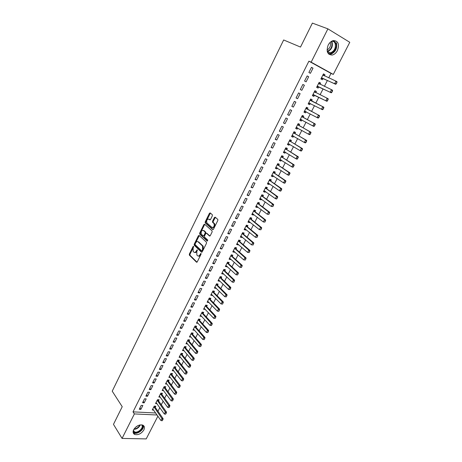 <?xml version="1.0" encoding="UTF-8"?>
<svg xmlns="http://www.w3.org/2000/svg" width="462" height="462" viewBox="0 0 462 462"><rect width="100%" height="100%" fill="white"/><g stroke="black" fill="none" stroke-linecap="round" stroke-linejoin="round"><path stroke-width="0.69" d="M193.572 246.327L193.052 246.558L189.351 254.077L189.368 255.14L196.5 262.179L197.257 261.862L201.051 254.233L201.016 253.453L199.988 254.672C199.214 255.994 198.406 256.341 197.557 255.723L196.858 255.03L196.806 251.611L197.286 249.884L196.252 251.074C195.49 252.385 194.687 252.737 193.855 252.131L193.168 251.449L193.122 248.065L193.572 246.327M193.052 246.558L193.694 246.72L189.992 254.233L190.009 255.295L196.997 262.185M201.143 253.811L200.635 254.833L199.988 254.672M197.389 250.231L196.893 251.236L196.252 251.074M337.439 50.56C336.093 53.049 334.349 54.539 332.201 55.042C327.385 54.741 326.045 51.421 328.176 45.08C329.498 42.614 331.219 41.112 333.339 40.581C338.253 40.864 339.616 44.19 337.439 50.56M143.855 429.966C141.297 433.749 138.248 435.25 134.708 434.459C133.004 433.541 132.663 431.941 133.685 429.666C136.221 425.895 139.253 424.376 142.781 425.121C144.542 426.045 144.901 427.656 143.855 429.966M212.353 215.794L212.301 214.709L210.198 212.918L209.43 213.294L205.209 221.87L205.203 222.898L212.711 229.545L213.496 229.181L217.827 220.478L217.827 219.438L215.177 217.163L214.385 217.538L212.549 221.246L212.549 222.286L214.033 223.62C214.587 226.218 213.883 227.471 211.931 227.379L206.872 222.898C206.323 220.339 207.011 219.092 208.934 219.155L209.754 219.866L210.528 219.496L212.353 215.794M328.742 77.864L331.017 73.412L308.899 61.175L133.021 411.861L134.378 413.923L157.103 415.003M308.899 61.175L311.157 62.168L327.899 28.852L349.774 42.302L333.287 74.422L311.157 62.168M157.894 416.147L146.211 438.9L122.066 438.421L113.473 424.359L122.222 406.704L112.226 391.175L283.662 39.969L300.508 47.066L312.393 23.1L327.899 28.852M122.066 438.421L134.378 413.923M199.116 235.424L198.365 235.77L194.219 244.196L194.225 245.247L201.472 252.165L202.24 251.83L206.485 243.289L206.479 242.227L199.116 235.424M199.688 233.085L203.869 224.584L204.631 224.22L212.075 230.827L212.127 231.936L210.291 235.632L209.511 235.99L206.485 233.252L205.717 233.61L204.516 236.036L204.522 237.087L207.733 240.038L207.19 241.02L199.694 234.124L199.688 233.085L200.323 233.258L204.51 224.763L203.869 224.584M308.68 76.732L307.155 75.924L304.573 81.046L306.104 81.843L308.68 76.732L307.114 76.005M320.051 84.292L320.663 83.096L319.184 82.311L316.626 87.335L318.104 88.109L318.74 86.856M296.05 97.979L297.586 98.735L300.127 93.688L298.596 92.92L296.05 97.979M311.544 100.964L312.173 99.734L310.689 98.989L308.166 103.95L309.65 104.683L310.268 103.465M287.63 114.692L289.172 115.413L291.684 110.43L290.142 109.702L287.63 114.692M303.17 117.383L303.794 116.158L302.304 115.454L299.809 120.351L301.299 121.044L301.882 119.906M279.314 131.196L280.867 131.878L283.35 126.958L281.797 126.27L279.314 131.196M294.895 133.599L295.518 132.375L294.023 131.71L291.557 136.55L293.058 137.202L293.595 136.146M271.107 147.494L272.667 148.135L275.115 143.278L273.562 142.625L271.107 147.494M286.723 149.613L287.347 148.394L285.839 147.765L283.408 152.547L284.915 153.165L285.412 152.183M263.005 163.588L264.57 164.189L266.99 159.396L265.425 158.784L263.005 163.588M278.655 165.431L279.273 164.218L277.76 163.623L275.358 168.347L276.871 168.93L277.333 168.024M255.001 179.481L256.572 180.047L258.963 175.312L257.392 174.734L255.001 179.481M270.686 181.058L271.304 179.851L269.779 179.291L267.406 183.951L268.93 184.5L269.352 183.668M247.095 195.178L248.672 195.709L251.033 191.031L249.457 190.488L247.095 195.178M262.809 196.489L263.427 195.287L261.896 194.762L259.552 199.365L261.082 199.884L261.469 199.122M239.287 210.678L240.869 211.174L243.203 206.554L241.614 206.046L239.287 210.678M255.03 211.74L255.642 210.539L254.112 210.048L251.796 214.599L253.326 215.078L253.678 214.385M231.572 225.993L233.166 226.455L235.464 221.893L233.876 221.419L231.572 225.993M247.349 226.802L247.955 225.606L246.419 225.15L244.127 229.643L245.668 230.093L245.986 229.47M223.955 241.118L225.548 241.551L227.824 237.041L226.23 236.602L223.955 241.118M249.191 252.547L249.59 251.368L249.191 252.547L247.638 252.408L248.804 250.15L249.925 250.45L239.813 241.747L240.361 240.494L238.814 240.067L236.556 244.513L238.103 244.929L238.386 244.369M216.424 256.063L218.029 256.462L220.276 252.004L218.676 251.599L216.424 256.063M232.23 256.433L232.854 255.209L231.306 254.81L229.071 259.199L230.625 259.586L230.873 259.095M208.991 270.83L210.597 271.194L212.815 266.793L211.209 266.418L208.991 270.83M224.815 270.975L225.439 269.744L223.885 269.381L221.673 273.718L223.233 274.076L223.452 273.648M201.64 285.418L203.251 285.753L205.446 281.404L203.834 281.058L201.64 285.418M217.487 285.337L218.11 284.113L216.551 283.778L214.362 288.063L215.927 288.392L216.112 288.028M194.381 299.838L195.998 300.138L198.163 295.842L196.546 295.53L194.381 299.838M210.239 299.538L210.868 298.313L209.298 298.007L207.143 302.246L208.708 302.541L208.864 302.235M187.202 314.085L188.825 314.356L190.968 310.112L189.345 309.829L187.202 314.085M203.113 313.513L203.707 312.347L202.137 312.069L200 316.256L201.698 316.279M180.111 328.164L181.739 328.407L183.853 324.209L182.23 323.954L180.111 328.164M196.032 327.385L196.627 326.218L195.051 325.97L192.943 330.111L194.618 330.163M173.106 342.076L174.734 342.296L176.825 338.149L175.196 337.918L173.106 342.076M189.039 341.095L189.634 339.934L188.051 339.714L185.967 343.803L187.612 343.89M166.176 355.832L167.81 356.023L169.877 351.923L168.243 351.721L166.176 355.832M182.126 354.649L182.715 353.494L181.133 353.297L179.071 357.345L180.694 357.455M159.326 369.427L160.967 369.594L163.011 365.54L161.371 365.367L159.326 369.427M175.289 368.047L175.878 366.897L174.29 366.73L172.251 370.726L173.851 370.871M152.558 382.871L154.198 383.01L156.22 379.002L154.579 378.852L152.558 382.871M168.532 381.294L169.115 380.151L167.527 380.007L165.512 383.962L167.059 384.089M145.865 396.159L147.511 396.269L149.509 392.307L147.863 392.186L145.865 396.159M161.85 394.392L162.428 393.254L160.834 393.139L158.841 397.049L160.331 397.147M139.247 409.297L140.893 409.384L142.874 405.463L141.228 405.37L139.247 409.297M155.238 407.351L155.821 406.214L154.221 406.121L152.252 409.985L153.679 410.06M133.021 411.861L155.711 412.993M157.969 411.267L159.829 407.634M161.29 404.776L163.173 401.103M164.634 398.25L166.539 394.531M167.995 391.684L169.924 387.924M171.379 385.083L173.325 381.283M174.78 378.447L176.75 374.601M178.199 371.771L180.192 367.879M181.635 365.055L183.651 361.117M185.095 358.298L187.133 354.319M188.577 351.507L190.639 347.482M192.077 344.675L194.161 340.604M195.593 337.809L197.707 333.685M199.134 330.896L201.27 326.726M202.691 323.943L204.851 319.727M206.277 316.955L208.46 312.687M209.875 309.921L212.087 305.607M213.502 302.847L215.737 298.481M217.146 295.732L219.404 291.32M220.813 288.571L223.1 284.107M224.497 281.375L226.813 276.859M228.211 274.128L230.55 269.565M231.941 266.845L234.309 262.225M235.695 259.517L238.086 254.845M239.472 252.142L241.892 247.418M243.272 244.721L245.72 239.945M247.095 237.26L249.567 232.426M250.941 229.753L253.442 224.867M254.81 222.199L257.34 217.256M258.703 214.599L261.261 209.604M262.618 206.953L265.205 201.9M266.557 199.261L269.179 194.15M270.524 191.522L273.169 186.353M274.509 183.732L277.188 178.505M278.522 175.895L281.231 170.611M282.565 168.012L285.302 162.664M286.625 160.077L289.397 154.672M290.714 152.096L293.514 146.627M294.831 144.063L297.661 138.536M298.972 135.978L301.836 130.388M303.136 127.847L306.035 122.193M307.328 119.658L310.262 113.941M311.55 111.423L314.512 105.636M315.794 103.13L318.786 97.297M320.079 94.768L323.077 88.918M324.393 86.342L327.396 80.48M158.535 400.889L159.119 399.751L157.519 399.647L155.538 403.534L156.993 403.621M142.55 402.743L144.19 402.847L146.183 398.902L144.537 398.798L142.55 402.743M165.182 387.861L165.766 386.717L164.172 386.59L162.168 390.523L163.681 390.638M149.203 389.535L150.843 389.657L152.853 385.672L151.213 385.539L149.203 389.535M171.899 374.688L172.488 373.539L170.9 373.388L168.873 377.362L170.455 377.512M155.931 376.166L157.571 376.322L159.604 372.291L157.969 372.129L155.931 376.166M178.696 361.365L179.285 360.216L177.703 360.031L175.652 364.056L177.264 364.183M162.74 362.653L164.38 362.826L166.435 358.749L164.801 358.564L162.74 362.653M185.574 347.892L186.163 346.731L184.581 346.523L182.507 350.594L184.142 350.693M169.629 348.977L171.263 349.18L173.342 345.056L171.714 344.843L169.629 348.977M192.527 334.257L193.122 333.096L191.545 332.865L189.443 336.977L191.106 337.046M176.6 335.141L178.222 335.372L180.33 331.202L178.702 330.959L176.6 335.141M199.561 320.472L200.156 319.306L198.585 319.04L196.46 323.204L198.146 323.244M183.645 321.142L185.274 321.402L187.399 317.18L185.776 316.909L183.645 321.142M206.676 306.52L207.276 305.347L205.706 305.059L203.563 309.274L205.272 309.28M190.783 306.982L192.4 307.27L194.554 302.997L192.937 302.697L190.783 306.982M213.854 292.458L214.478 291.233L212.913 290.916L210.741 295.178L212.306 295.484L212.48 295.149M198.002 292.648L199.613 292.972L201.796 288.646L200.179 288.317L198.002 292.648M221.136 278.176L221.766 276.952L220.207 276.599L218.006 280.913L219.571 281.254L219.773 280.856M205.301 278.147L206.912 278.499L209.119 274.122L207.513 273.764L205.301 278.147M228.511 263.727L229.135 262.497L227.581 262.116L225.358 266.482L226.917 266.851L227.148 266.395M212.693 263.467L214.299 263.848L216.534 259.425L214.934 259.032L212.693 263.467M235.972 249.105L236.596 247.875L235.048 247.465L232.802 251.877L234.35 252.281L234.615 251.755M220.178 248.614L221.777 249.03L224.041 244.548L222.441 244.121L220.178 248.614M253.089 244.999L253.488 243.809L253.089 244.999L251.53 244.866L252.697 242.596L253.817 242.908L243.532 234.257L244.15 233.073L242.608 232.634L240.327 237.098L241.874 237.532L242.175 236.942M227.749 233.576L229.343 234.026L231.635 229.487L230.041 229.031L227.749 233.576M260.949 229.77L261.359 228.563L260.949 229.77L259.378 229.643L260.562 227.344L261.677 227.679L251.241 219.352L250.271 217.625L247.95 222.141L249.486 222.609L249.821 221.951M251.178 219.294L251.79 218.093L250.254 217.619M235.418 218.359L237.006 218.838L239.322 214.247L237.734 213.756L235.418 218.359M258.911 204.135L259.523 202.933L257.992 202.425L255.659 207.005L257.195 207.502L257.565 206.78M243.179 202.951L244.762 203.465L247.106 198.816L245.524 198.29L243.179 202.951M266.736 188.796L267.354 187.589L265.829 187.046L263.467 191.684L264.992 192.215L265.402 191.418M251.033 187.353L252.61 187.901L254.984 183.195L253.407 182.634L251.033 187.353M274.659 173.267L275.277 172.06L273.758 171.483L271.367 176.172L272.886 176.738L273.331 175.866M258.986 171.558L260.556 172.141L262.959 167.377L261.394 166.782L258.986 171.558M282.68 157.548L283.298 156.335L281.785 155.723L279.366 160.47L280.879 161.071L281.364 160.129M267.042 155.567L268.607 156.191L271.038 151.363L269.479 150.727L267.042 155.567M290.8 141.632L291.418 140.413L289.917 139.761L287.468 144.571L288.975 145.207L289.495 144.19M275.196 139.374L276.755 140.032L279.221 135.147L277.668 134.477L275.196 139.374M299.018 125.52L299.642 124.295L298.146 123.608L295.668 128.476L297.164 129.152L297.724 128.055M283.46 122.973L285.008 123.672L287.503 118.722L285.955 118.012L283.46 122.973M307.346 109.199L307.969 107.969L306.485 107.248L303.973 112.174L305.463 112.89L306.063 111.712M291.822 106.364L293.364 107.097L295.894 102.09L294.358 101.34L291.822 106.364M315.783 92.66L316.401 91.441L314.922 90.679L312.381 95.669L313.86 96.419L314.495 95.184M304.394 85.239L302.864 84.448L300.3 89.541L301.83 90.315L304.394 85.239L302.841 84.488M324.347 75.872L324.942 74.7L323.475 73.897L320.894 78.956L322.372 79.747L323.013 78.482M312.999 68.174L311.48 67.342L308.882 72.499L310.406 73.314L312.999 68.174L311.417 67.464M331.017 73.412L333.287 74.422M140.893 409.384L139.928 407.946M144.19 402.847L143.214 401.42M147.511 396.269L146.523 394.854M150.843 389.657L149.844 388.253M154.198 383.01L153.188 381.618M157.571 376.322L156.549 374.942M173.839 370.888L173.077 369.906M160.967 369.594L159.933 368.226M177.241 364.229L176.415 363.19M164.38 362.826L163.334 361.475M180.654 357.53L179.776 356.445M167.81 356.023L166.753 354.683M184.09 350.791L183.154 349.659M171.263 349.18L170.195 347.851M187.549 344.017L186.556 342.839M174.734 342.296L173.654 340.985M191.025 337.202L189.969 335.978M178.222 335.372L177.137 334.072M194.519 330.353L193.445 329.129M181.739 328.407L180.636 327.119M198.036 323.458L196.951 322.245M185.274 321.402L184.159 320.131M201.576 316.528L200.479 315.327M188.825 314.356L187.699 313.097M205.128 309.552L204.019 308.368M192.4 307.27L191.262 306.023M208.708 302.541L207.588 301.368M195.998 300.138L194.849 298.908M212.306 295.484L211.174 294.329M199.613 292.972L198.452 291.753M215.927 288.392L214.784 287.243M203.251 285.753L202.079 284.552M219.571 281.254L218.41 280.122M206.912 278.499L205.723 277.31M223.233 274.076L222.06 272.955M210.597 271.194L209.396 270.022M226.917 266.851L225.733 265.748M214.299 263.848L213.086 262.693M230.625 259.586L229.429 258.495M218.029 256.462L216.799 255.319M234.35 252.281L233.143 251.201M221.777 249.03L220.536 247.903M238.103 244.929L236.879 243.867M225.548 241.551L224.295 240.436M241.874 237.532L240.644 236.486M229.343 234.026L228.078 232.929M245.668 230.093L244.421 229.06M233.166 226.455L231.884 225.375M249.486 222.609L248.227 221.593M237.006 218.838L235.712 217.775M253.326 215.078L252.056 214.079M240.869 211.174L239.559 210.129M257.195 207.502L255.908 206.52M244.762 203.465L243.434 202.437M261.082 199.884L259.783 198.914M248.672 195.709L247.332 194.698M264.992 192.215L263.681 191.262M252.61 187.901L251.259 186.908M268.93 184.5L267.602 183.564M256.572 180.047L255.203 179.071M272.886 176.738L271.546 175.82M260.556 172.141L259.176 171.183M276.871 168.93L275.519 168.024M264.57 164.189L263.173 163.253M280.879 161.071L279.51 160.187M268.607 156.191L267.192 155.267M284.915 153.165L283.529 152.298M272.667 148.135L271.24 147.234M288.975 145.207L287.578 144.358M276.755 140.032L275.312 139.149M293.058 137.202L291.643 136.371M280.867 131.878L279.412 131.012M297.164 129.152L295.738 128.338M285.008 123.672L283.535 122.823M301.299 121.044L299.861 120.247M289.172 115.413L287.682 114.588M305.463 112.89L304.008 112.11M293.364 107.097L291.857 106.295M309.65 104.683L308.177 103.921M297.586 98.735L296.061 97.95M316.401 91.441L314.905 90.714M320.663 83.096L319.15 82.386M324.942 74.7L323.412 74.012M194.681 252.437C195.49 252.818 196.223 252.419 196.893 251.236M198.4 256.035C199.22 256.422 199.959 256.017 200.635 254.833M199.295 235.585L194.854 244.358L194.866 245.409L201.963 252.177M195.155 243.936L195.16 244.675L201.524 250.727L202.061 250.496L202.581 249.451L202.552 246.044L198.065 241.817C197.222 241.228 196.419 241.591 195.663 242.902L195.155 243.936M201.761 250.791L202.708 250.658L202.061 250.496M197.903 241.69L198.706 241.984L203.193 246.211L203.228 249.613L202.708 250.658M204.822 224.388L204.51 224.763M209.979 236.001L206.826 233.35M207.594 240.973L200.375 234.338L199.734 234.17M203.39 230.457C201.472 230.376 200.797 231.618 201.368 234.188L203.182 235.863L203.944 235.516L205.145 233.091L205.14 232.045L203.39 230.457L204.031 230.63L203.326 230.405M203.482 235.943L204.585 235.689L203.944 235.516M204.031 230.63L205.781 232.219L205.786 233.264L204.585 235.689M200.323 233.258L200.375 234.338M208.893 219.121L210.198 219.883M212.636 227.61C214.564 227.593 215.246 226.322 214.674 223.804L213.877 223.452M215.373 217.331L213.19 221.431L213.19 222.47L214.518 223.637M210.406 213.092L205.844 222.055L205.844 223.082L213.173 229.562M152.76 408.991L160.949 420.553L161.96 418.595L153.898 406.756M162.659 419.785L162.156 420.761L162.855 419.791L161.96 418.595L163.121 418.647L155.284 407.426L154.816 406.156M160.949 420.553L162.156 420.761M162.855 419.791L163.121 418.647M156.046 402.541L164.322 414.01L165.338 412.035L157.19 400.288M166.043 413.224L165.535 414.212L166.239 413.236L165.338 412.035L166.499 412.098L158.582 400.964L158.102 399.682M164.322 414.01L165.535 414.212M166.239 413.236L166.499 412.098M159.35 396.049L167.718 407.426L168.74 405.44L160.505 393.786M169.45 406.629L168.936 407.623L169.641 406.641L168.74 405.44L169.9 405.509L161.896 394.467L161.405 393.179M167.718 407.426L168.936 407.623M169.641 406.641L169.9 405.509M142.169 424.924C145.207 427.939 136.919 434.961 133.766 432.028L133.154 431.225M133.293 430.642L134.43 431.82C137.884 433.627 144.392 427.281 141.603 424.838M138.011 425.594L135.331 427.466M133.166 432.571L133.807 432.969C137.41 434.875 144.67 429.14 143.359 425.444M332.478 40.841C334.02 40.904 335.123 41.724 335.782 43.301C338.092 48.446 331.162 56.318 327.622 52.57M327.327 51.761L330.434 52.83C334.401 51.12 335.978 48.002 335.152 43.474C334.465 41.863 333.31 41.112 331.687 41.222M330.163 42.365L330.307 42.689C330.994 45.952 329.903 48.354 327.044 49.908M328.996 54.337L330.59 54.325C335.516 52.218 337.468 48.348 336.457 42.723M162.676 389.524L171.131 400.802L172.159 398.81L163.837 387.248M172.875 400L172.355 400.999L173.065 400.011L172.159 398.81L173.319 398.885L165.229 387.936L164.72 386.636M171.131 400.802L172.355 400.999M173.065 400.011L173.319 398.885M166.02 382.963L174.567 394.144L175.6 392.134L167.186 380.676M176.317 393.329L175.797 394.334L176.507 393.341L175.6 392.134L176.755 392.221L168.578 381.369L168.064 380.053M174.567 394.144L175.797 394.334M176.507 393.341L176.755 392.221M169.381 376.363L178.02 387.445L179.06 385.423L170.553 374.064M179.776 386.619L179.256 387.63L179.972 386.636L179.06 385.423L180.215 385.522L171.951 374.763L171.419 373.435M178.02 387.445L179.256 387.63M179.972 386.636L180.215 385.522M172.759 369.727L181.491 380.705L182.536 378.678L173.943 367.411M183.258 379.874L182.738 380.884L183.454 379.891L182.536 378.678L183.691 378.782L175.341 368.122L174.798 366.782M181.491 380.705L182.738 380.884M183.454 379.891L183.691 378.782M176.161 363.051L184.985 373.931L186.036 371.887L177.35 360.724M186.763 373.088L186.238 374.104L186.954 373.105L186.036 371.887L187.191 372.002L178.748 361.44L178.188 360.089M184.985 373.931L186.238 374.104M186.954 373.105L187.191 372.002M179.579 356.341L188.502 367.111L189.559 365.061L180.775 354.002M190.286 366.256L189.755 367.284L190.477 366.279L189.559 365.061L190.708 365.188L182.178 354.718L181.601 353.355M188.502 367.111L189.755 367.284M190.477 366.279L190.708 365.188M183.021 349.59L192.036 360.256L193.099 358.194L184.222 347.233M193.832 359.39L193.301 360.424L194.023 359.413L193.099 358.194L194.248 358.327L185.626 347.961L185.037 346.587M192.036 360.256L193.301 360.424M194.023 359.413L194.248 358.327M186.481 342.798L195.588 353.361L196.662 351.287L187.688 340.43M197.395 352.489L196.858 353.522L197.586 352.512L196.662 351.287L197.805 351.432L189.091 341.164L188.49 339.772M195.588 353.361L196.858 353.522M197.586 352.512L197.805 351.432M200.635 346.61L201.172 345.564L200.635 346.61L199.168 346.425L200.242 344.34L191.17 333.587M200.982 345.541L200.242 344.34L201.392 344.496L192.579 334.326L191.961 332.923M189.957 335.972L199.168 346.425L200.444 346.581M201.172 345.564L201.392 344.496M204.239 339.628L204.591 338.554L204.239 339.628L202.76 339.449L203.846 337.347L194.675 326.709M204.591 338.554L203.846 337.347L204.989 337.514L196.084 327.454L195.449 326.033M193.457 329.106L202.76 339.449L204.048 339.599M204.782 338.577L204.989 337.514M207.86 332.605L208.218 331.52L207.86 332.605L206.381 332.432L207.473 330.318L198.204 319.785M208.218 331.52L207.473 330.318L208.616 330.492L199.613 320.536L198.96 319.103M196.979 322.199L206.381 332.432L207.669 332.576M208.408 331.549L208.616 330.492M211.509 325.543L211.867 324.451L211.509 325.543L210.019 325.369L211.117 323.244L201.75 312.826M211.867 324.451L211.117 323.244L212.26 323.435L203.165 313.582L202.489 312.133M200.514 315.246L210.019 325.369L211.319 325.514M212.058 324.48L212.26 323.435M215.177 318.439L215.54 317.336L215.177 318.439L213.681 318.272L214.784 316.129L205.319 305.821M215.54 317.336L214.784 316.129L215.921 316.331L206.733 306.589L206.04 305.122M204.077 308.258L213.681 318.272L214.986 318.405M215.731 317.371L215.921 316.331M218.867 311.29L219.231 310.181L218.867 311.29L217.365 311.128L218.474 308.974L208.905 298.781M219.231 310.181L218.474 308.974L219.612 309.182L210.32 299.549L209.609 298.065M207.657 301.23L217.365 311.128L218.676 311.261M219.421 310.216L219.612 309.182M222.58 304.1L222.95 302.985L222.58 304.1L221.073 303.938L222.187 301.778L212.514 291.695M222.95 302.985L222.187 301.778L223.319 301.998L213.923 292.463L213.196 290.973M211.261 294.161L221.073 303.938L222.389 304.065M223.134 303.02L223.319 301.998M226.311 296.87L226.686 295.744L226.311 296.87L224.798 296.714L225.918 294.537L216.147 284.569M226.686 295.744L225.918 294.537L227.056 294.762L217.544 285.337L216.805 283.835M214.882 287.052L224.798 296.714L226.12 296.829M226.871 295.778L227.056 294.762M230.07 289.593L230.446 288.455L230.07 289.593L228.546 289.437L229.678 287.248L219.797 277.402M230.446 288.455L229.678 287.248L230.809 287.491L221.217 278.193L220.438 276.651M218.526 279.897L228.546 289.437L229.88 289.553M230.63 288.496L230.809 287.491M233.847 282.27L234.228 281.127L233.847 282.27L232.322 282.12L233.454 279.92L223.469 270.189M234.228 281.127L233.454 279.92L234.586 280.168L224.861 270.957L224.087 269.427M222.193 272.701L232.322 282.12L233.657 282.23M234.413 281.173L234.586 280.168M237.647 274.907L238.034 273.758L237.647 274.907L236.117 274.763L237.26 272.545L227.165 262.936M238.034 273.758L237.26 272.545L238.386 272.805L228.551 263.704L227.76 262.162M225.878 265.459L236.117 274.763L237.462 274.867M238.219 273.799L238.386 272.805M241.476 267.498L241.863 266.337L241.476 267.498L239.934 267.354L241.083 265.124L230.885 255.642M241.863 266.337L241.083 265.124L242.209 265.402L232.311 256.456L231.45 254.851M229.591 258.183L239.934 267.354L241.285 267.452M242.048 266.383L242.209 265.402M245.322 260.042L245.715 258.876L245.322 260.042L243.774 259.904L244.929 257.663L234.621 248.302M245.715 258.876L244.929 257.663L246.055 257.946L235.995 249.07L235.17 247.493M233.322 250.854L243.774 259.904L245.137 259.996M245.9 258.922L246.055 257.946M249.59 251.368L248.804 250.15L238.386 240.916M238.64 241.378L239.755 241.684L238.906 240.096M237.075 243.486L247.638 252.408L249.006 252.495M249.775 251.415L249.925 250.45M253.488 243.809L252.697 242.596L242.169 233.489M242.423 233.939L243.532 234.257L242.671 232.652M240.852 236.076L251.53 244.866L252.905 244.947M240.841 236.099L241.32 236.221M253.673 243.861L253.817 242.908M257.011 237.404L257.415 236.209L257.011 237.404L255.44 237.277L256.618 234.991L245.975 226.016M257.415 236.209L256.618 234.991L257.732 235.314L247.407 226.859L246.46 225.161M244.652 228.621L255.44 237.277L256.82 237.352M244.623 228.673L245.178 228.8M257.6 236.261L257.732 235.314M261.359 228.563L260.562 227.344L249.803 218.497M248.469 221.113L259.378 229.643L260.764 229.712M248.429 221.194L249.053 221.333M261.544 228.615L261.677 227.679M264.922 222.083L265.332 220.865L264.922 222.083L263.34 221.962L264.53 219.646L253.661 210.938M265.332 220.865L264.53 219.646L265.644 219.993L255.093 211.798L254.106 210.054M252.316 213.571L263.34 221.962L264.732 222.026M252.264 213.675L252.951 213.814M265.517 220.923L265.644 219.993M268.913 214.345L269.329 213.121L268.913 214.345L267.325 214.229L268.52 211.902L257.536 203.326M269.329 213.121L268.52 211.902L269.635 212.26L258.974 204.192L257.975 202.466M256.185 205.977L267.325 214.229L268.728 214.287M256.115 206.11L256.878 206.254M269.513 213.184L269.635 212.26M272.932 206.566L273.348 205.33L272.932 206.566L271.333 206.456L272.54 204.112L261.434 195.669M273.348 205.33L272.54 204.112L273.648 204.481L262.872 196.546L261.862 194.831M260.077 198.337L271.333 206.456L272.747 206.502M259.996 198.498L260.828 198.643M273.533 205.394L273.648 204.481M276.969 198.735L277.396 197.493L276.969 198.735L276.472 199.007L275.369 198.631L276.582 196.269L265.361 187.97M277.396 197.493L276.582 196.269L277.685 196.656L266.799 188.854L265.771 187.156M263.993 190.65L275.369 198.631L276.79 198.672M263.894 190.841L264.801 190.985M277.581 197.557L277.685 196.656M281.04 190.858L281.468 189.605L280.532 191.147L279.429 190.754L280.653 188.38L269.306 180.22M281.468 189.605L280.653 188.38L281.751 188.779L270.749 181.11L269.71 179.429M267.931 182.917L279.429 190.754L280.856 190.789M267.821 183.137L268.803 183.275M281.653 189.668L281.751 188.779M285.135 182.929L285.568 181.664L284.615 183.235L283.512 182.831L284.742 180.44L273.279 172.424M285.568 181.664L284.742 180.44L285.845 180.85L274.723 173.325L273.671 171.65M273.504 172.782L274.601 173.198L273.498 172.771M271.899 175.138L283.512 182.831L284.95 182.86M271.772 175.387L272.828 175.525M285.747 181.733L285.845 180.85M289.252 174.948L289.691 173.677L288.721 175.277L287.624 174.855L288.865 172.453L277.275 164.576M289.691 173.677L288.865 172.453L289.957 172.875L278.719 165.488L277.656 163.831M278.592 165.356L277.5 164.928L278.586 165.35M275.883 167.308L287.624 174.855L289.068 174.879M275.745 167.585L276.877 167.718M289.87 173.747L289.957 172.875M293.399 166.921L293.838 165.639L292.856 167.261L291.765 166.828L293.006 164.414L281.294 156.682M293.838 165.639L293.006 164.414L294.103 164.847L282.744 157.6L281.664 155.96M279.897 159.43L291.765 166.828L293.214 166.846M279.741 159.737L280.954 159.864M294.023 165.708L294.103 164.847M297.568 158.841L298.013 157.548L297.02 159.199L295.928 158.755L297.182 156.323L285.343 148.741M298.013 157.548L297.182 156.323L298.273 156.774L286.792 149.665L285.701 148.042M283.934 151.507L295.928 158.755L297.384 158.766M283.76 151.842L285.054 151.958M298.198 157.623L298.273 156.774M301.767 150.71L302.217 149.405L301.207 151.086L300.115 150.629L301.38 148.181L289.414 140.748M302.217 149.405L301.38 148.181L302.466 148.643L290.864 141.684L289.761 140.073M287.999 143.532L300.115 150.629L301.582 150.629M287.809 143.901L289.183 144M302.396 149.486L302.466 148.643M305.988 142.527L306.445 141.216L305.417 142.925L304.331 142.452L305.601 139.986L293.514 132.71M306.445 141.216L305.601 139.986L306.687 140.465L294.964 133.651L293.844 132.057M292.088 135.505L304.331 142.452L305.809 142.446M291.88 135.903L293.335 135.995M306.624 141.291L306.687 140.465M310.239 134.292L310.701 132.969L309.661 134.708L308.576 134.217L309.852 131.739L297.632 124.613M310.701 132.969L309.852 131.739L310.938 132.23L299.087 125.566L297.955 123.989M296.2 127.431L308.576 134.217L310.06 134.211M295.98 127.864L297.522 127.934M310.88 133.05L310.938 132.23M314.518 125.999L314.986 124.671L313.929 126.438L312.849 125.935L314.131 123.441L301.784 116.47M314.986 124.671L314.131 123.441L315.211 123.949L303.239 117.435L302.09 115.87M300.34 119.306L312.849 125.935L314.339 125.918M300.104 119.768L301.732 119.825M315.165 124.752L315.211 123.949M318.826 117.66L319.294 116.32L318.22 118.116L317.146 117.596L318.439 115.09L305.959 108.275M319.294 116.32L318.439 115.09L319.513 115.61L307.415 109.246L306.248 107.704M304.504 111.128L317.146 117.596L318.647 117.573M304.25 111.625L305.965 111.66M319.473 116.407L319.513 115.61M323.157 109.263L323.631 107.912L322.545 109.737L321.471 109.211L322.776 106.682L310.158 100.029M323.631 107.912L322.776 106.682L323.845 107.219L311.619 101.011L310.441 99.48M308.697 102.905L321.471 109.211L322.978 109.176M308.425 103.43L310.169 103.442L309.101 102.91M323.81 107.998L323.845 107.219M312.63 95.178L314.576 95.212L326.894 101.311L325.826 100.762L327.136 98.221L314.385 91.736M315.737 92.643L314.651 91.21M328.003 99.451L327.136 98.221L328.205 98.77L327.344 100.722L328.176 99.544M312.913 94.623L325.826 100.762L327.344 100.722M327.523 100.814L326.894 101.311M316.857 86.879L318.82 86.885L331.271 92.822L330.209 92.261L331.525 89.703L318.641 83.379M319.941 84.24L318.896 82.883M332.397 90.933L331.525 89.703L332.594 90.269L331.733 92.215L332.571 91.031M317.157 86.29L330.209 92.261L331.733 92.215M331.912 92.308L331.271 92.822M321.113 78.528L323.1 78.511L335.683 84.286L334.615 83.709L335.949 81.133L322.921 74.977M324.174 75.791L323.163 74.509M336.821 82.363L335.949 81.133L337.012 81.71L336.33 83.749L336.994 82.461M321.431 77.905L334.615 83.709L336.157 83.651M336.33 83.749L335.683 84.286M201.126 253.846L200.479 253.684M197.378 250.254L196.737 250.092M196.852 262.26L196.5 262.179M190.032 255.324L189.391 255.168M189.992 254.233L189.351 254.077M201.813 252.252L201.472 252.165M194.9 245.443L194.259 245.282M194.854 244.358L194.219 244.196M199.001 235.943L198.365 235.77M203.228 249.613L202.581 249.451M203.066 246.073L202.425 245.911M198.706 241.984L198.065 241.817M209.817 236.07L209.511 235.99M207.126 233.431L206.485 233.252M205.786 233.264L205.145 233.091M205.734 232.172L205.093 231.993M209.575 219.34L208.934 219.155M213.248 222.528L212.607 222.343M213.19 221.431L212.549 221.246M215.026 217.729L214.385 217.538M213.011 229.626L212.711 229.545M205.896 223.134L205.255 222.955M205.844 222.055L205.209 221.87M210.066 213.484L209.43 213.294M155.197 407.241L154.042 407.178M155.284 407.426L154.135 407.363M158.489 400.785L157.34 400.71M158.582 400.964L157.432 400.895M161.804 394.288L160.655 394.207M161.896 394.467L160.747 394.386M140.281 424.884C138.975 427.673 136.827 429.175 133.836 429.383M134.067 429.002C136.677 428.701 138.606 427.35 139.859 424.959M331.572 41.285L332.132 42.296C332.963 46.806 331.404 49.913 327.448 51.605L330.434 52.83M327.212 51.299C331.017 49.642 332.519 46.645 331.71 42.302L331.271 41.476M165.136 387.757L163.987 387.67M165.229 387.936L164.079 387.849M168.486 381.19L167.336 381.092M168.578 381.369L167.435 381.271M171.852 374.584L170.709 374.474M171.951 374.763L170.807 374.653M175.242 367.943L174.099 367.827M175.341 368.122L174.197 368M178.65 361.261L177.506 361.134M178.748 361.44L177.604 361.307M182.074 354.545L180.937 354.406M182.178 354.718L181.035 354.579M185.522 347.788L184.384 347.643M185.626 347.961L184.482 347.811M188.993 340.991L187.855 340.835M189.091 341.164L187.953 341.008M192.475 334.159L191.343 333.991M192.579 334.326L191.441 334.159M195.98 327.287L194.849 327.108M196.084 327.454L194.952 327.275M199.509 320.374L198.377 320.183M199.613 320.536L198.481 320.351M203.055 313.415L201.923 313.219M203.165 313.582L202.033 313.386M206.624 306.422L205.498 306.214M206.733 306.589L205.602 306.381M210.216 299.388L209.084 299.168M209.188 299.33L210.32 299.543L209.194 299.336M213.825 292.313L212.699 292.082M213.935 292.475L212.809 292.244L213.923 292.463M217.452 285.193L216.332 284.956M217.567 285.354L216.441 285.118M221.107 278.037L219.981 277.783M221.217 278.193L220.097 277.945M224.78 270.83L223.66 270.57M224.896 270.992L223.775 270.732M228.476 263.588L227.356 263.317M228.592 263.744L227.471 263.473M232.195 256.3L231.075 256.017M232.311 256.456L231.191 256.173M235.932 248.972L234.817 248.677M236.053 249.122L234.933 248.827M239.697 241.597L238.583 241.291M239.813 241.747L238.698 241.441M243.48 234.176L242.371 233.859M243.601 234.326L242.486 234.009M247.286 226.715L246.177 226.386M247.407 226.859L246.298 226.536M251.114 219.202L250.011 218.867M251.241 219.352L250.133 219.011M254.972 211.648L253.863 211.296M255.093 211.798L253.99 211.446M258.847 204.048L257.744 203.684M258.974 204.192L257.871 203.829M262.745 196.402L261.648 196.027M262.872 196.546L261.775 196.171M266.672 188.71L265.575 188.323M266.799 188.854L265.702 188.467M270.622 180.971L269.525 180.573M270.749 181.11L269.652 180.711M274.723 173.325L273.631 172.909M278.719 165.488L277.633 165.061M282.611 157.467L281.52 157.028M282.744 157.6L281.658 157.161M286.659 149.532L285.574 149.082M286.792 149.665L285.707 149.214M290.731 141.551L289.645 141.089M290.864 141.684L289.784 141.216M294.825 133.518L293.745 133.044M294.964 133.651L293.884 133.172M292.804 135.684L292.475 135.539M298.949 125.439L297.869 124.948M299.087 125.566L298.013 125.075M297.014 127.651L296.592 127.454M303.095 117.308L302.021 116.799M303.239 117.435L302.165 116.926M301.322 119.6L300.733 119.329M307.27 109.124L306.202 108.605M307.415 109.246L306.341 108.726M305.873 111.608L304.903 111.146M311.475 100.889L310.406 100.352M311.619 101.011L310.551 100.479M315.702 92.602L314.634 92.053M314.576 95.212L313.507 94.67M314.391 95.172L313.323 94.629M319.739 84.148L318.89 83.697M318.82 86.885L317.758 86.33M318.636 86.844L317.573 86.29M323.712 75.583L323.175 75.289M323.1 78.511L322.037 77.934M322.909 78.471L321.847 77.899M134.708 434.459L133.743 432.94M190.009 255.295L189.368 255.14M194.866 245.409L194.225 245.247M203.193 246.211L202.552 246.044M205.781 232.219L205.14 232.045M200.329 234.292L199.694 234.124M214.674 223.804L214.033 223.62M213.19 222.47L212.549 222.286M205.844 223.082L205.203 222.898M133.426 430.243L134.43 431.82M217.544 285.337L216.424 285.094M221.194 278.164L220.068 277.916M224.861 270.957L223.741 270.697M228.551 263.704L227.431 263.432M232.265 256.404L231.144 256.127M235.995 249.07L234.881 248.775M247.332 226.784L246.223 226.455M251.161 219.265L250.052 218.924M255.007 211.706L253.904 211.353M258.876 204.094L257.773 203.73M262.774 196.442L261.671 196.067M266.69 188.739L265.592 188.352M270.634 180.994L269.537 180.59"/></g></svg>
